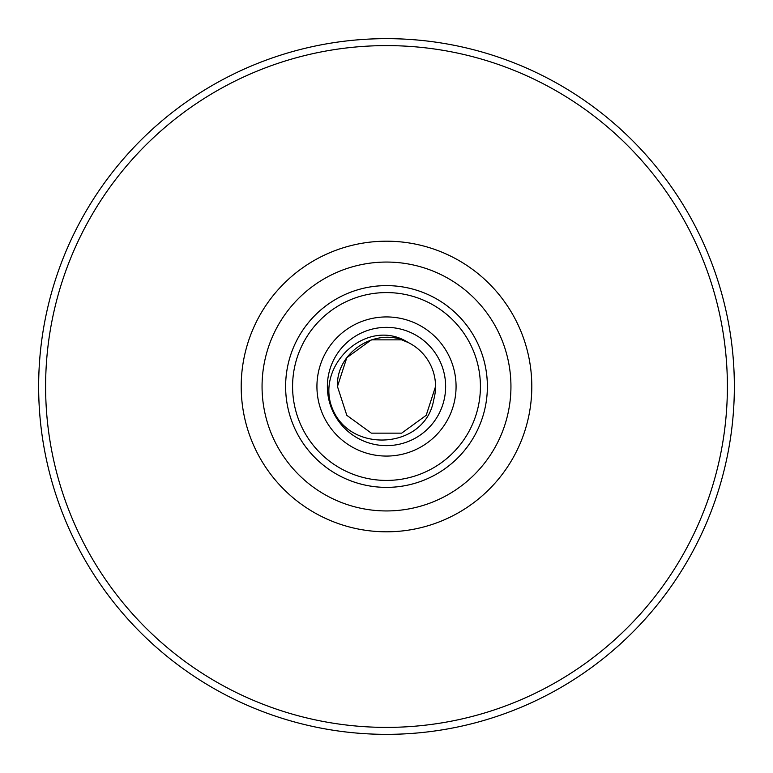 <?xml version="1.0" encoding="UTF-8"?>
<svg xmlns="http://www.w3.org/2000/svg" width="773" height="773" viewBox="0 0 773 773"><rect width="100%" height="100%" fill="white"/><g stroke="black" fill="none" stroke-linecap="round" stroke-linejoin="round"><path stroke-width="1.16" d="M327.366 386.5A59.135 59.135 0 0 0 386.5 445.635A59.135 59.135 0 0 0 445.635 386.5A59.135 59.135 0 0 0 386.5 327.366A59.135 59.135 0 0 0 327.366 386.5A59.135 59.135 0 0 1 386.5 327.366A59.135 59.135 0 0 1 445.635 386.5M487.377 386.5A100.877 100.877 0 0 1 386.5 487.377A100.877 100.877 0 0 1 285.624 386.5A100.877 100.877 0 0 1 386.5 285.624A100.877 100.877 0 0 1 487.377 386.5A100.886 100.886 0 0 1 386.5 487.386A100.886 100.886 0 0 1 285.614 386.5A100.886 100.886 0 0 1 386.5 285.614A100.886 100.886 0 0 1 487.386 386.5A100.877 100.877 0 0 0 386.5 285.624A100.877 100.877 0 0 0 285.624 386.5M734.35 386.5A347.85 347.85 0 0 1 386.5 734.35A347.85 347.85 0 0 1 38.65 386.5A347.85 347.85 0 0 1 386.5 38.65A347.85 347.85 0 0 1 734.35 386.5A347.85 347.85 0 0 0 386.5 38.65A347.85 347.85 0 0 0 38.65 386.5M337.453 386.5C335.888 351.522 377.688 325.684 408.231 342.526A49.047 49.047 0 0 1 435.547 386.5L426.184 415.333L435.547 386.5L426.184 415.333L401.66 433.151L371.34 433.151L346.816 415.333L337.453 386.5L346.816 357.667L371.34 339.849L401.66 339.849L408.231 342.526L401.66 339.849L371.34 339.849L346.816 357.667L337.453 386.5L346.816 357.667L371.34 339.849L401.66 339.849L408.231 342.526L401.66 339.849L371.34 339.849L346.816 357.667L337.453 386.5L346.816 357.667L371.34 339.849L401.66 339.849L408.231 342.526L401.66 339.849L371.34 339.849L346.816 357.667L337.453 386.5L346.816 357.667L371.34 339.849L401.66 339.849L408.231 342.526L401.66 339.849L371.34 339.849L346.816 357.667L337.453 386.5L346.816 357.667L371.34 339.849L401.66 339.849L408.231 342.526L401.66 339.849L371.34 339.849L346.816 357.667L337.453 386.5L346.816 415.333L371.34 433.151L401.66 433.151L426.184 415.333L435.547 386.5L426.184 415.333L401.66 433.151L371.34 433.151L346.816 415.333L337.453 386.5L346.816 415.333L371.34 433.151L401.66 433.151L426.184 415.333L435.547 386.5L426.184 415.333L401.66 433.151L371.34 433.151L346.816 415.333L337.453 386.5L346.816 415.333L371.34 433.151L401.66 433.151L426.184 415.333L435.547 386.5L426.184 415.333L401.66 433.151L371.34 433.151L346.816 415.333L337.453 386.5L346.816 415.333L371.34 433.151L401.66 433.151L426.184 415.333L435.547 386.5A49.047 49.047 0 0 1 433.73 399.709C425.817 448.475 352.266 454.224 333.124 410.289C313.287 366.75 366.624 315.848 408.231 342.526M456.07 386.5A69.57 69.57 0 0 1 386.5 456.07A69.57 69.57 0 0 1 316.93 386.5A69.57 69.57 0 0 1 386.5 316.93A69.57 69.57 0 0 1 456.07 386.5M292.581 386.5A93.92 93.92 0 0 0 386.5 480.42A93.92 93.92 0 0 0 480.42 386.5A93.92 93.92 0 0 0 386.5 292.581A93.92 93.92 0 0 0 292.581 386.5M510.943 386.5A124.443 124.443 0 0 0 386.5 262.057A124.443 124.443 0 0 0 262.057 386.5A124.443 124.443 0 0 0 386.5 510.943A124.443 124.443 0 0 0 510.943 386.5M241.195 386.5A145.305 145.305 0 0 1 386.5 241.195A145.305 145.305 0 0 1 531.805 386.5A145.305 145.305 0 0 1 386.5 531.805A145.305 145.305 0 0 1 241.195 386.5M727.393 386.5A340.893 340.893 0 0 1 386.5 727.393A340.893 340.893 0 0 1 45.607 386.5A340.893 340.893 0 0 1 386.5 45.607A340.893 340.893 0 0 1 727.393 386.5"/></g></svg>
